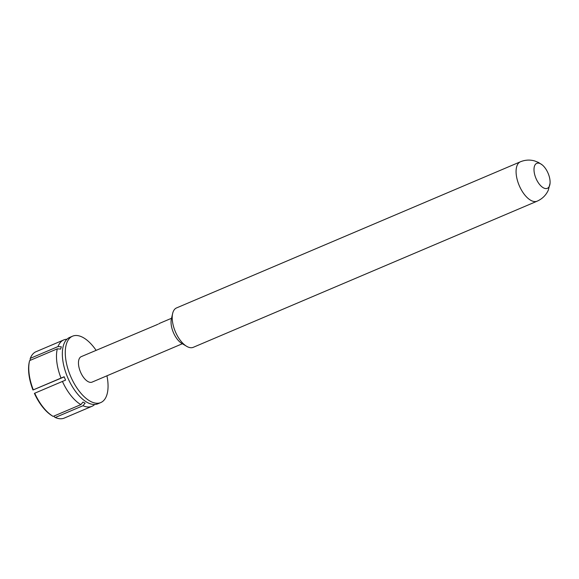 <?xml version="1.0" encoding="UTF-8"?>
<svg xmlns="http://www.w3.org/2000/svg" width="579" height="579" viewBox="0 0 579 579"><rect width="100%" height="100%" fill="white"/><g stroke="black" fill="none" stroke-linecap="round" stroke-linejoin="round"><path stroke-width="0.87" d="M157.17 324.609L81.255 356.635A13.845 6.709 67 0 0 78.606 365.211A13.845 6.709 67 0 0 84.006 377.993A13.845 6.709 67 0 0 92.083 382.111L182.363 343.745M156.648 324.797L157.908 324.254M94.674 404.497A36.064 17.479 -113 0 1 91.974 406.299A36.064 17.479 -113 0 1 82.978 405.72L85.127 403.15A34.299 16.625 -113 0 1 84.071 402.651A34.299 16.625 -113 0 1 83.007 402.058L80.857 404.627A36.064 17.479 -113 0 1 62.431 381.438L34.4 393.358A35.153 17.037 -113 0 0 52.182 415.823L52.986 416.301A36.064 17.479 67 0 0 53.152 416.402L80.857 404.627M64.204 376.886L32.981 390L64.153 376.755A34.299 16.625 67 0 0 65.572 380.114L62.431 381.438M61.019 378.08A36.064 17.479 -113 0 1 56.865 362.259A36.064 17.479 -113 0 1 57.321 348.826L60.657 349.079A34.299 16.625 -113 0 1 61.367 346.814L58.03 346.568A36.064 17.479 -113 0 1 63.762 339.924A36.064 17.479 -113 0 1 66.932 339.236M96.107 350.324A36.064 17.479 67 0 0 72.563 336.182L69.632 337.434A36.064 17.479 67 0 0 62.344 353.313A36.064 17.479 67 0 0 62.727 359.769A36.064 17.479 67 0 0 81.35 398.034A36.064 17.479 67 0 0 87.791 402.723A36.064 17.479 67 0 0 97.837 403.809L100.775 402.564A36.064 17.479 67 0 0 107.672 380.222A36.064 17.479 67 0 0 106.934 375.8M72.563 336.182A36.064 17.479 67 0 0 65.659 358.524A36.064 17.479 67 0 0 79.728 391.817A36.064 17.479 67 0 0 100.775 402.564M57.321 348.826L29.609 360.601A36.064 17.479 67 0 0 29.5 361.05A36.064 17.479 67 0 0 29.153 374.041A36.064 17.479 67 0 0 33.307 389.855M32.981 390A35.153 17.037 -113 0 1 28.95 374.62A35.153 17.037 -113 0 1 29.29 361.962L29.5 361.05M542.27 164.935L538.521 162.475L534.612 160.919C529.836 159.587 525.102 159.876 520.398 161.794L176.53 307.934A21.394 10.371 67 0 0 172.643 313.485A21.394 10.371 67 0 0 186.576 346.264A21.394 10.371 67 0 0 187.306 346.676A21.394 10.371 67 0 0 193.263 347.32L537.138 201.174C542.335 198.85 546.055 195.166 548.313 190.136L550.05 183.254A13.563 6.572 -113 0 1 543.572 187.914A13.563 6.572 -113 0 1 534.142 171.76A13.563 6.572 -113 0 1 540.518 163.77A13.563 6.572 -113 0 1 542.27 164.935A13.563 6.572 -113 0 1 550.05 183.254M158.747 323.943L159.268 323.502M159.486 323.386L171.536 318.269M186.576 346.264L181.748 343.376A15.93 7.722 -113 0 1 171.37 318.964L172.643 313.485M63.762 339.924L36.057 351.699A36.064 17.479 67 0 0 30.318 358.343L30.094 359.298L30.607 359.943M34.726 393.213A36.064 17.479 67 0 0 52.986 416.301M58.03 346.568L30.318 358.343M91.974 406.299L64.269 418.081A36.064 17.479 67 0 1 55.273 417.495L54.433 416.996L54.332 416.185M55.273 417.495L82.978 405.72M520.398 161.794A21.394 10.371 67 0 0 517.365 180.25A21.394 10.371 67 0 0 531.175 200.529A21.394 10.371 67 0 0 537.138 201.174"/></g></svg>
